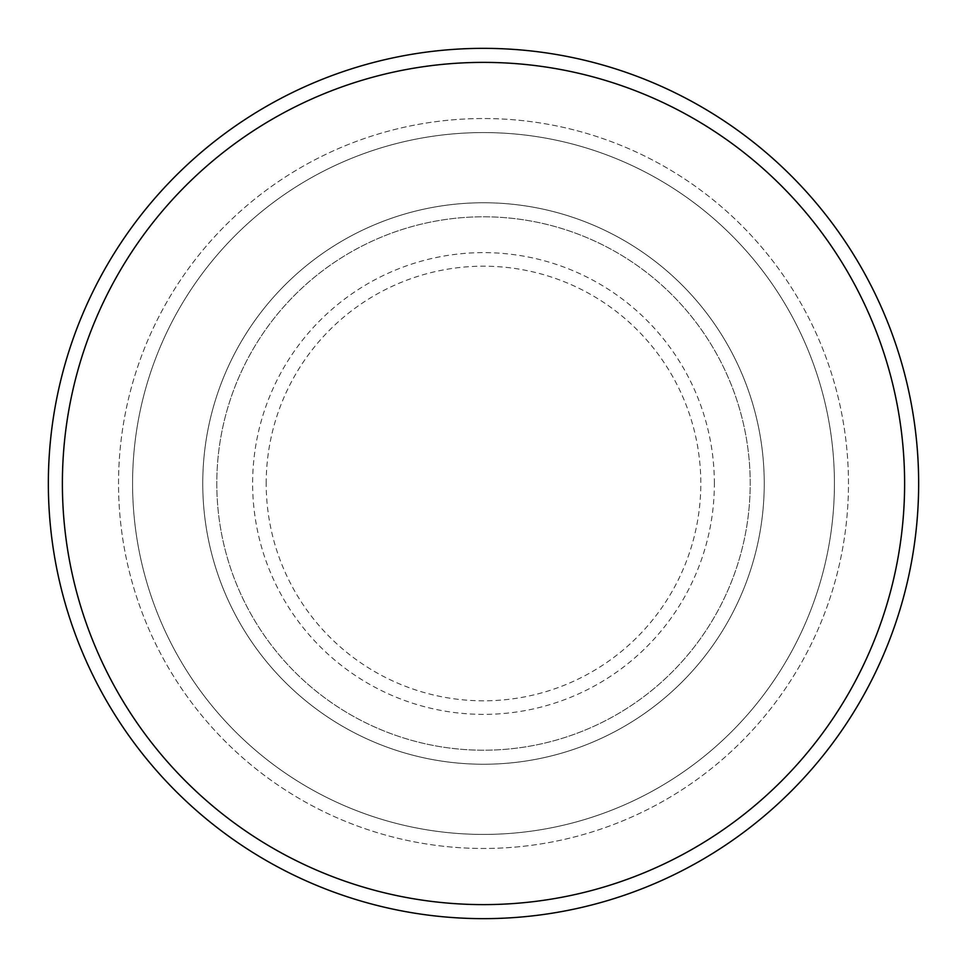 <?xml version="1.0" encoding="UTF-8"?>
<svg xmlns="http://www.w3.org/2000/svg" width="967" height="967" viewBox="0 0 967 967"><rect width="100%" height="100%" fill="white"/><g stroke="black" fill="none" stroke-linecap="round" stroke-linejoin="round"><path stroke-width="0.73" stroke-dasharray="4.83 3.63" d="M202.756 483.5A280.744 280.744 0 0 0 483.5 764.244A280.744 280.744 0 0 0 764.244 483.5A280.744 280.744 0 0 0 483.5 202.756A280.744 280.744 0 0 0 202.756 483.5A280.744 280.744 0 0 0 483.5 764.244A280.744 280.744 0 0 0 764.244 483.5A280.744 280.744 0 0 0 483.5 202.756A280.744 280.744 0 0 0 202.756 483.5A280.744 280.744 0 0 0 483.5 764.244A280.744 280.744 0 0 0 764.244 483.5A280.744 280.744 0 0 0 483.5 202.756A280.744 280.744 0 0 0 202.756 483.5A280.744 280.744 0 0 0 483.5 764.244A280.744 280.744 0 0 0 764.244 483.5A280.744 280.744 0 0 0 483.5 202.756A280.744 280.744 0 0 0 202.756 483.5A280.744 280.744 0 0 0 483.5 764.244A280.744 280.744 0 0 0 764.244 483.5A280.744 280.744 0 0 0 483.5 202.756A280.744 280.744 0 0 0 202.756 483.5A280.744 280.744 0 0 0 483.5 764.244A280.744 280.744 0 0 0 764.244 483.5A280.744 280.744 0 0 0 483.5 202.756A280.744 280.744 0 0 0 202.756 483.5A280.744 280.744 0 0 0 483.5 764.244A280.744 280.744 0 0 0 764.244 483.5A280.744 280.744 0 0 0 483.5 202.756A280.744 280.744 0 0 0 202.756 483.5A280.744 280.744 0 0 0 483.5 764.244A280.744 280.744 0 0 0 764.244 483.5A280.744 280.744 0 0 0 483.5 202.756A280.744 280.744 0 0 0 202.756 483.5M216.789 483.5A266.711 266.711 0 0 0 483.5 750.211A266.711 266.711 0 0 0 750.211 483.5A266.711 266.711 0 0 0 483.5 216.789A266.711 266.711 0 0 0 216.789 483.5A266.711 266.711 0 0 0 483.5 750.211A266.711 266.711 0 0 0 750.211 483.5A266.711 266.711 0 0 0 483.5 216.789A266.711 266.711 0 0 0 216.789 483.5A266.711 266.711 0 0 0 483.5 750.211A266.711 266.711 0 0 0 750.211 483.5A266.711 266.711 0 0 0 483.5 216.789A266.711 266.711 0 0 0 216.789 483.5A266.711 266.711 0 0 0 483.5 750.211A266.711 266.711 0 0 0 750.211 483.5A266.711 266.711 0 0 0 483.5 216.789A266.711 266.711 0 0 0 216.789 483.5A266.711 266.711 0 0 0 483.5 750.211A266.711 266.711 0 0 0 750.211 483.5A266.711 266.711 0 0 0 483.5 216.789A266.711 266.711 0 0 0 216.789 483.5M132.576 483.5A350.924 350.924 0 0 1 483.5 132.576A350.924 350.924 0 0 1 834.424 483.5A350.924 350.924 0 0 1 483.5 834.424A350.924 350.924 0 0 1 132.576 483.5A350.924 350.924 0 0 0 483.5 834.424A350.924 350.924 0 0 0 834.424 483.5A350.924 350.924 0 0 0 483.5 132.576A350.924 350.924 0 0 0 132.576 483.5M848.47 483.5A364.97 364.97 0 0 0 483.5 118.53A364.97 364.97 0 0 0 118.53 483.5A364.97 364.97 0 0 0 483.5 848.47A364.97 364.97 0 0 0 848.47 483.5A364.97 364.97 0 0 0 483.5 118.53A364.97 364.97 0 0 0 118.53 483.5A364.97 364.97 0 0 0 483.5 848.47A364.97 364.97 0 0 0 848.47 483.5A364.97 364.97 0 0 0 483.5 118.53A364.97 364.97 0 0 0 118.53 483.5A364.97 364.97 0 0 0 483.5 848.47A364.97 364.97 0 0 0 848.47 483.5M918.65 483.5A435.15 435.15 0 0 0 483.5 48.35A435.15 435.15 0 0 0 48.35 483.5A435.15 435.15 0 0 0 483.5 918.65A435.15 435.15 0 0 0 918.65 483.5M266.191 483.5A217.309 217.309 0 0 1 483.5 266.191A217.309 217.309 0 0 1 700.809 483.5A217.309 217.309 0 0 1 483.5 700.809A217.309 217.309 0 0 1 266.191 483.5M714.371 483.5A230.871 230.871 0 0 0 483.5 252.629A230.871 230.871 0 0 0 252.629 483.5A230.871 230.871 0 0 0 483.5 714.371A230.871 230.871 0 0 0 714.371 483.5"/><path stroke-width="1.45" d="M904.616 483.5A421.116 421.116 0 0 0 483.5 62.384A421.116 421.116 0 0 0 62.384 483.5A421.116 421.116 0 0 0 483.5 904.616A421.116 421.116 0 0 0 904.616 483.5M48.35 483.5A435.15 435.15 0 0 1 483.5 48.35A435.15 435.15 0 0 1 918.65 483.5A435.15 435.15 0 0 1 483.5 918.65A435.15 435.15 0 0 1 48.35 483.5"/></g></svg>
